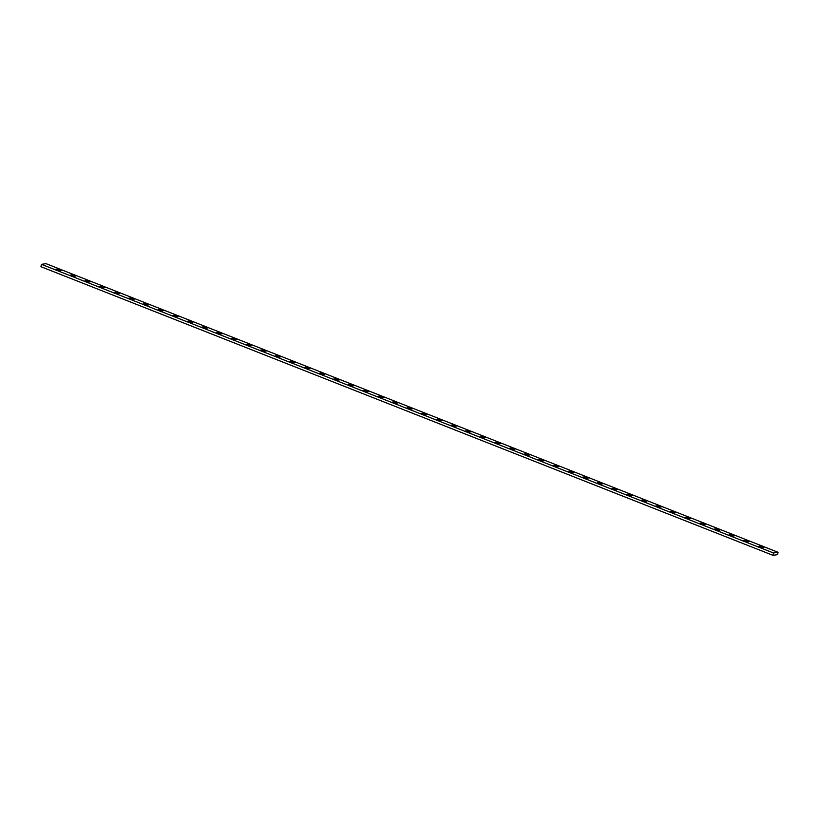 <?xml version="1.0" encoding="UTF-8"?>
<svg xmlns="http://www.w3.org/2000/svg" width="819" height="819" viewBox="0 0 819 819"><rect width="100%" height="100%" fill="white"/><g stroke="black" fill="none" stroke-linecap="round" stroke-linejoin="round"><path stroke-width="1.23" d="M763.892 547.307L761.496 547.655L758.322 546.406L760.718 546.058L763.892 547.307M734.612 535.769L732.217 536.107L729.043 534.858L731.439 534.51L734.612 535.769M705.333 524.221L702.937 524.569L699.764 523.31L702.159 522.972L705.333 524.221M676.054 512.674L673.658 513.022L670.485 511.773L672.88 511.425L676.054 512.674M646.775 501.126L644.379 501.474L641.205 500.225L643.601 499.877L646.775 501.126M617.495 489.588L615.1 489.926L611.926 488.677L614.322 488.329L617.495 489.588M588.216 478.04L585.82 478.388L582.647 477.139L585.042 476.791L588.216 478.04M558.937 466.492L556.541 466.84L553.368 465.591L555.763 465.243L558.937 466.492M529.658 454.954L527.262 455.292L524.088 454.043L526.484 453.695L529.658 454.954M500.378 443.407L497.983 443.755L494.809 442.495L497.205 442.158L500.378 443.407M471.089 431.859L468.703 432.207L465.53 430.958L467.925 430.61L471.089 431.859M441.81 420.311L439.424 420.659L436.251 419.41L438.646 419.062L441.81 420.311M412.53 408.773L410.145 409.111L406.971 407.862L409.357 407.524L412.53 408.773M383.251 397.225L380.866 397.573L377.692 396.324L380.077 395.976L383.251 397.225M353.972 385.677L351.576 386.025L348.413 384.776L350.798 384.428L353.972 385.677M324.693 374.14L322.297 374.478L319.134 373.229L321.519 372.88L324.693 374.14M295.413 362.592L293.018 362.94L289.854 361.681L292.24 361.343L295.413 362.592M266.134 351.044L263.738 351.392L260.565 350.143L262.96 349.795L266.134 351.044M236.855 339.496L234.459 339.844L231.286 338.595L233.681 338.247L236.855 339.496M207.576 327.958L205.18 328.296L202.006 327.047L204.402 326.709L207.576 327.958M178.296 316.41L175.901 316.758L172.727 315.51L175.123 315.161L178.296 316.41M149.017 304.863L146.621 305.211L143.448 303.962L145.843 303.614L149.017 304.863M105.098 287.551L102.703 287.889L99.529 286.64L101.925 286.302L105.098 287.551M75.819 276.003L73.423 276.351L70.25 275.102L72.645 274.754L75.819 276.003M119.738 293.325L117.342 293.663L114.169 292.414L116.564 292.066L119.738 293.325M773.453 552.958L41.452 264.342L46.059 263.677L778.05 552.293L773.453 552.958L772.941 555.323L40.95 266.707L41.452 264.342M58.784 270.577L55.61 269.328L58.006 268.98L61.179 270.229L58.784 270.577M90.459 281.777L88.063 282.125L84.889 280.866L87.285 280.528L90.459 281.777M134.377 299.089L131.982 299.437L128.808 298.188L131.204 297.84L134.377 299.089M163.657 310.636L161.261 310.985L158.087 309.736L160.483 309.387L163.657 310.636M192.936 322.184L190.54 322.532L187.367 321.273L189.762 320.935L192.936 322.184M222.215 333.732L219.82 334.07L216.646 332.821L219.042 332.473L222.215 333.732M251.494 345.27L249.099 345.618L245.925 344.369L248.321 344.021L251.494 345.27M280.774 356.818L278.378 357.166L275.215 355.917L277.6 355.569L280.774 356.818M310.053 368.366L307.657 368.704L304.494 367.455L306.879 367.117L310.053 368.366M339.332 379.903L336.937 380.251L333.773 379.002L336.159 378.654L339.332 379.903M368.611 391.451L366.226 391.799L363.052 390.55L365.438 390.202L368.611 391.451M397.891 402.999L395.505 403.347L392.332 402.088L394.717 401.75L397.891 402.999M427.17 414.547L424.785 414.885L421.611 413.636L424.007 413.288L427.17 414.547M456.449 426.085L454.064 426.433L450.89 425.184L453.286 424.836L456.449 426.085M485.728 437.633L483.343 437.981L480.169 436.732L482.565 436.384L485.728 437.633M515.018 449.181L512.622 449.518L509.449 448.269L511.844 447.932L515.018 449.181M544.297 460.718L541.902 461.066L538.728 459.817L541.124 459.469L544.297 460.718M573.576 472.266L571.181 472.614L568.007 471.365L570.403 471.017L573.576 472.266M602.856 483.814L600.46 484.162L597.286 482.903L599.682 482.565L602.856 483.814M632.135 495.362L629.739 495.7L626.566 494.451L628.961 494.103L632.135 495.362M661.414 506.9L659.019 507.248L655.845 505.999L658.241 505.651L661.414 506.9M690.693 518.447L688.298 518.796L685.124 517.547L687.52 517.198L690.693 518.447M719.973 529.995L717.577 530.333L714.403 529.084L716.799 528.736L719.973 529.995M749.252 541.533L746.856 541.881L743.683 540.632L746.078 540.284L749.252 541.533M778.05 552.293L777.548 554.658L772.941 555.323M116.308 293.263L116.564 292.066M57.75 270.168L58.006 268.98M72.389 275.942L72.645 274.754M87.029 281.716L87.285 280.528M101.669 287.489L101.925 286.302M130.948 299.027L131.204 297.84M145.587 304.801L145.843 303.614M160.227 310.575L160.483 309.387M174.867 316.349L175.123 315.161M189.506 322.123L189.762 320.935M204.146 327.897L204.402 326.709M218.786 333.671L219.042 332.473M233.425 339.435L233.681 338.247M248.065 345.208L248.321 344.021M262.715 350.982L262.96 349.795M277.354 356.756L277.6 355.569M291.994 362.53L292.24 361.343M306.634 368.304L306.879 367.117M321.273 374.078L321.519 372.88M335.913 379.842L336.159 378.654M350.552 385.616L350.798 384.428M365.192 391.39L365.438 390.202M379.832 397.164L380.077 395.976M394.471 402.938L394.717 401.75M409.111 408.712L409.357 407.524M423.751 414.486L424.007 413.288M438.39 420.249L438.646 419.062M453.03 426.023L453.286 424.836M467.669 431.797L467.925 430.61M482.309 437.571L482.565 436.384M496.949 443.345L497.205 442.158M511.588 449.119L511.844 447.932M526.228 454.893L526.484 453.695M540.868 460.657L541.124 459.469M555.507 466.431L555.763 465.243M570.147 472.205L570.403 471.017M584.786 477.979L585.042 476.791M599.426 483.753L599.682 482.565M614.066 489.527L614.322 488.329M628.705 495.3L628.961 494.103M643.345 501.064L643.601 499.877M657.985 506.838L658.241 505.651M672.624 512.612L672.88 511.425M687.264 518.386L687.52 517.198M701.903 524.16L702.159 522.972M716.543 529.934L716.799 528.736M731.183 535.708L731.439 534.51M745.822 541.472L746.078 540.284M760.462 547.246L760.718 546.058"/></g></svg>
